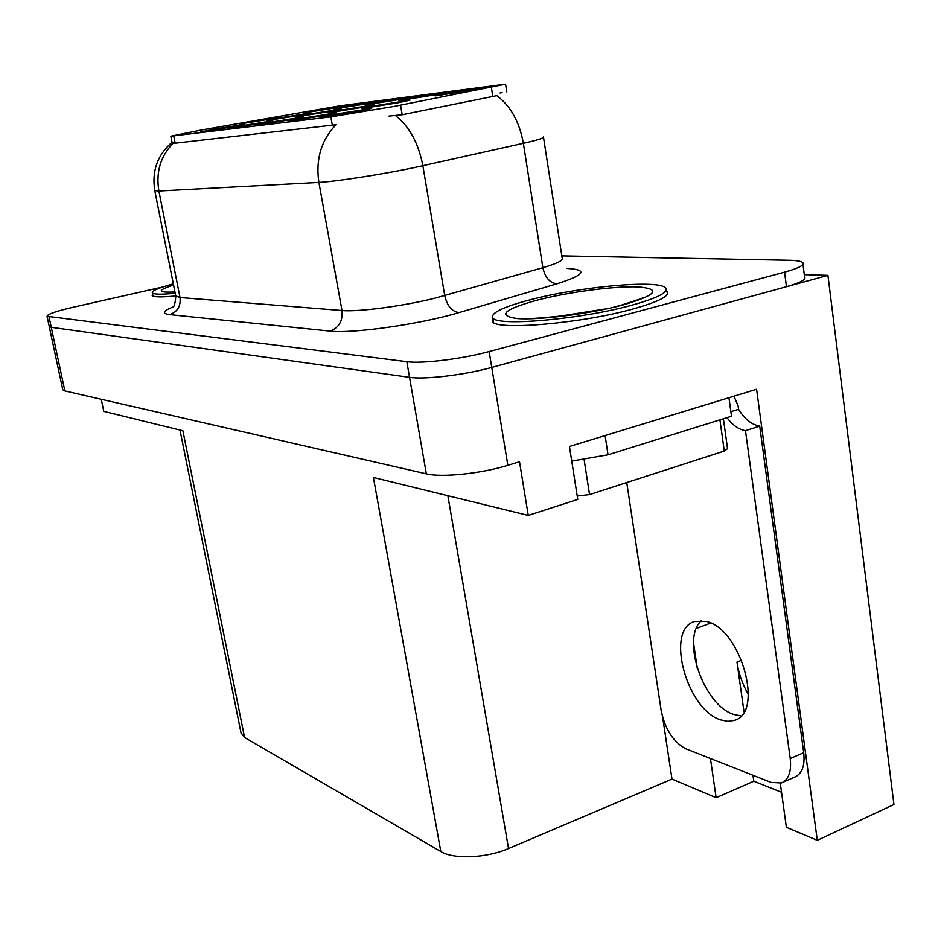<?xml version="1.0" encoding="UTF-8"?>
<svg xmlns="http://www.w3.org/2000/svg" width="941" height="941" viewBox="0 0 941 941"><rect width="100%" height="100%" fill="white"/><g stroke="black" fill="none" stroke-linecap="round" stroke-linejoin="round"><path stroke-width="1.41" d="M334.408 108.015L345.794 105.627L315.082 110.532L303.614 112.979L334.408 108.015M329.268 111.567L341.442 108.98L308.801 114.179L296.509 116.837L329.268 111.567M259.869 123.506L272.819 120.777L240.92 125.859L227.851 128.67L259.869 123.506M362.309 107.356L374.53 104.733L340.407 110.156L328.091 112.849L362.309 107.356M398.572 99.64L410.005 97.194L376.588 102.51L365.073 105.016L398.572 99.64M231.298 127.047L244.154 124.353L213.536 129.258L200.562 132.011L231.298 127.047M471.935 90.065L483.368 87.572L446.728 93.347L435.224 95.923L471.935 90.065M323.151 115.661L336.243 112.849L301.414 118.354L288.193 121.26L323.151 115.661M298.368 115.508L310.483 112.955L279.195 117.954L266.962 120.577L298.368 115.508M433.977 95.017L445.422 92.547L410.476 98.087L398.949 100.628L433.977 95.017M365.449 103.957L376.87 101.546L344.865 106.651L333.361 109.132L365.449 103.957M397.714 102.84L409.97 100.193L374.236 105.839L361.897 108.568L397.714 102.84M269.408 119.201L281.465 116.684L251.412 121.495L239.249 124.083L269.408 119.201M290.416 119.719L303.449 116.943L270.138 122.236L256.987 125.094L290.416 119.719M358.309 111.309L371.46 108.45L334.949 114.202L321.693 117.143L358.309 111.309M393.844 106.451L505.564 84.172L339.172 105.91L200.457 130.164L170.862 136.186L330.844 116.837L393.844 106.451M748.413 694.646C742.449 684.166 738.638 673.309 736.979 662.076L744.013 711.843M62.718 389.503L49.191 326.268L51.261 327.292L409.547 377.341C424.65 379.752 464.807 374.965 491.755 367.425L827.927 275.348L804.296 274.654M710.431 758.505L716.148 797.697L671.992 779.089L508.528 848.547C486.579 858.204 453.633 859.556 440.811 851.523L373.401 477.463L528.254 515.421L577.762 499.412L569.446 446.469L756.599 389.256L817.294 840.325L786.37 827.292L780.301 783.312M440.811 851.523L244.578 737.485L182.872 430.743L103.781 411.358L101.252 399.278M62.788 389.786L64.858 390.927L426.344 473.841C441.529 477.71 481.333 473.617 507.846 465.301L519.503 461.737L528.254 515.421M827.927 275.348L893.95 804.508L817.294 840.325M244.578 737.485L240.99 732.757M671.992 779.089L662.699 717.536M693.529 642.727L697.293 668.522M781.536 792.263L753.812 781.23L716.148 797.697M752.965 775.255L753.812 781.23M492.813 318.176L492.437 321.575C495.754 330.644 580.209 323.622 632.105 309.236C658.606 301.861 670.251 295.921 667.028 291.416L665.969 290.604M543.439 136.845C544.945 137.774 538.252 139.927 523.361 143.303L412.911 167.898C380.799 174.614 334.725 181.695 318.893 182.413C315.506 159.464 321.187 140.233 335.949 124.741L175.155 143.185L172.097 142.538L170.862 136.186M173.309 143.103C160.57 156.018 155.759 171.98 158.888 191.011L318.893 182.413L341.995 310.53C358.015 312.106 403.583 306.107 435.001 298.168L542.863 267.691L523.361 143.303C519.479 121.871 510.634 105.98 496.801 95.653L402.183 114.731L388.998 116.072M162.746 286.993L73.139 307.248C56.06 311.212 47.368 314.223 47.062 316.282L49.238 326.492L51.261 327.292L409.547 377.341C424.65 379.752 464.807 374.965 491.755 367.425L786.453 286.699C800.591 282.7 806.625 279.395 804.567 276.819L802.979 264.35M500.036 92.983L502.106 92.618M152.583 294.204L152.171 295.462C153.489 297.156 161.323 297.321 175.696 295.956M47.062 316.282L406.83 361.697C421.909 363.873 462.125 358.98 489.144 351.558L784.571 272.149C798.733 268.22 804.802 265.021 802.755 262.574C801.156 261.198 796.686 260.422 789.346 260.269L561.824 255.881M720.665 719.9L727.828 721.371L734.38 720.394C764.527 712.89 740.802 628.729 706.491 621.495L694.493 621.53C665.122 629.647 686.424 709.467 720.665 719.9M741.061 715.901L733.851 714.466C703.586 705.374 680.708 638.692 701.445 620.59M733.968 396.173L738.073 405.759L738.567 409.3C744.637 419.086 751.683 424.697 759.716 426.132L745.472 430.66L790.228 758.564C791.616 771.608 788.676 779.748 781.371 782.971L771.102 782.406L685.942 748.86C673.356 742.155 665.099 729.404 661.182 710.596L626.741 482.545M745.472 430.66C738.767 429.519 732.616 425.191 727.005 417.651M759.716 426.132L803.72 752.694C805.084 765.692 802.097 773.808 794.745 777.066L782.736 782.371M727.958 398.008L595.43 438.518M571.752 461.102L608.039 454.785L731.498 416.251L728.993 398.102M738.567 409.3L730.863 411.699M530.748 299.65C503.317 306.848 490.649 312.906 492.755 317.799C496.036 326.656 579.597 319.599 630.976 305.437C657.23 298.168 668.769 292.333 665.593 287.946C658.982 279.348 580.138 286.605 530.748 299.65M723.394 418.78L727.546 448.634L724.276 451.045L589.548 494.566L577.233 496.048M173.32 283.841C158.806 287.828 151.795 290.816 152.301 292.816C153.571 294.451 161.205 294.604 175.191 293.274M710.631 623.071L696.387 628.459M400.56 105.18L402.183 114.731M736.979 662.076L741.673 660.217M507.846 465.301L489.144 351.558M426.344 473.841L406.83 361.697M64.858 390.927L49.061 317.023M508.528 848.547L447.857 495.707M173.744 135.963L175.155 143.185M330.844 116.837L332.385 125.494M491.367 87.513L492.837 96.7M169.698 314.612C177.484 311.894 180.931 306.201 180.025 297.532L341.995 310.53C342.947 320.94 338.948 327.797 329.997 331.091L169.698 314.612C161.828 313.6 162.887 311.071 172.873 307.025M175.708 295.839L180.025 297.532L158.888 191.011L154.771 190.588M395.491 115.578C409.429 126.482 418.545 143.22 422.862 165.757L444.728 295.592C447.128 305.907 451.868 311.589 458.937 312.612C420.862 324.139 351.84 333.937 329.997 331.091M566.741 268.42C588.407 269.667 585.137 274.796 556.954 283.806L458.937 312.612M784.571 272.149L786.453 286.699M556.954 283.806C549.791 282.947 545.098 277.571 542.863 267.691C557.413 263.445 563.835 260.198 562.142 257.94L543.533 137.445M608.039 454.785L605.169 435.977M803.72 752.694L790.228 758.564M623.001 304.978C589.901 313.847 538.652 320.328 516.997 318.54C496.907 315.588 503.764 309.424 537.582 300.05C569.023 291.945 614.838 285.911 638.221 286.923C661.782 288.958 656.712 294.98 623.001 304.978M604.863 309.024L555.86 316.776M589.548 494.566L584.161 459.914M724.276 451.045L719.936 419.862M174.932 291.981C157.206 292.78 156.747 290.475 173.556 285.029M241.19 733.768L180.002 430.037M505.588 84.349L506.776 91.9M667.416 294.121L667.028 291.416M172.438 307.531C174.038 307.436 175.167 303.696 175.802 296.309L154.818 190.811C151.619 171.227 157.37 155.042 172.05 142.232M735.768 719.818L734.38 720.394M620.507 305.319C588.901 315.082 525.09 319.717 521.043 318.681M492.755 317.799L493.519 322.504M621.425 305.072C637.528 300.061 644.561 297.603 642.503 297.697L642.35 297.803M174.908 291.851L169.921 292.192M152.301 292.816L152.96 296.062"/></g></svg>
